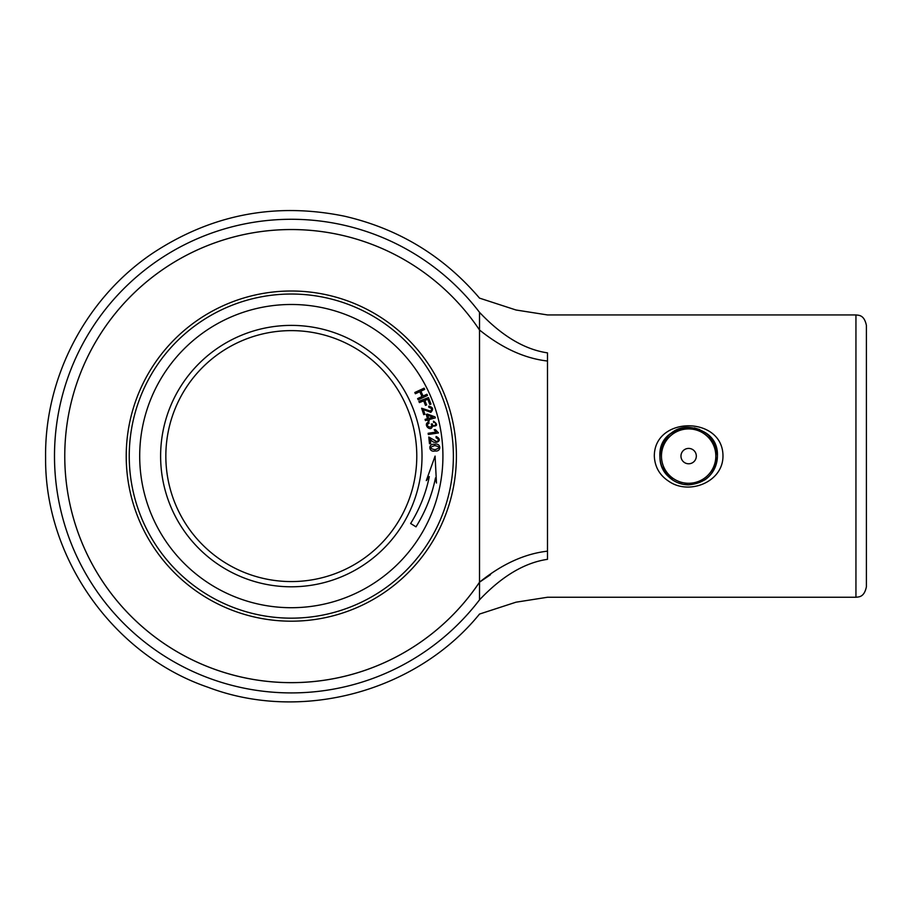 <?xml version="1.0" encoding="UTF-8"?>
<svg xmlns="http://www.w3.org/2000/svg" width="912" height="912" viewBox="0 0 912 912"><rect width="100%" height="100%" fill="white"/><g stroke="black" fill="none" stroke-linecap="round" stroke-linejoin="round"><path stroke-width="1.37" d="M547.485 456.091L547.485 559.33C547.485 609.535 547.485 609.535 547.485 559.33C524.56 562.704 501.896 576.213 479.518 599.845L479.518 329.996C502.01 348.099 524.662 358.439 547.485 361.027L547.485 559.33C524.56 562.704 501.896 576.213 479.518 599.845L479.518 582.187C502.01 564.095 524.662 553.744 547.485 551.167C524.662 553.744 502.01 564.095 479.518 582.187L479.518 329.996A226.541 226.541 0 0 0 141.873 285.832A226.541 226.541 0 0 0 141.873 626.362A226.541 226.541 0 0 0 479.518 582.187L490.496 574.708L479.53 582.187A226.541 226.541 0 0 1 64.763 456.091A226.541 226.541 0 0 1 479.518 329.996L479.518 312.349A236.824 236.824 0 0 0 54.492 456.091A236.824 236.824 0 0 0 479.518 599.845C479.518 618.826 479.518 618.826 479.518 599.845C479.518 618.826 479.518 618.826 479.518 599.845C479.518 618.826 479.518 618.826 479.518 599.845A236.824 236.824 0 0 1 131.453 630.819A236.824 236.824 0 0 1 131.453 281.375A236.824 236.824 0 0 1 479.518 312.349C479.518 293.368 479.518 293.368 479.518 312.349C501.896 335.981 524.56 349.478 547.485 352.864C547.485 302.647 547.485 302.647 547.485 352.864L547.485 456.091M479.518 319.85L479.518 318.345L479.518 319.85M659.889 456.091C660.003 463.969 662.807 470.74 668.314 476.429C673.979 481.935 680.762 484.739 688.651 484.853C706.105 483.155 715.692 473.567 717.402 456.091C719.192 419.018 658.122 418.984 659.889 456.091M722.977 456.091C723.034 482.254 688.777 495.478 668.735 481.24C659.638 475.289 654.827 466.91 654.314 456.091C654.326 415.644 723.079 415.769 722.977 456.091C723.034 482.254 688.777 495.478 668.735 481.24C659.638 475.289 654.827 466.91 654.314 456.091C654.326 415.644 723.079 415.769 722.977 456.091M677.605 429.541A28.751 28.751 0 0 1 682.985 427.899A28.751 28.751 0 0 0 677.605 429.541L670.708 433.622L677.548 429.563M660.539 450.004L659.889 456.08M672.668 480.008A28.751 28.751 0 0 1 672.646 479.986L661.987 466.864L672.623 479.974M677.627 482.653L682.997 484.295L677.627 482.653M668.314 476.429C673.979 481.935 680.762 484.739 688.651 484.853C706.105 483.155 715.692 473.567 717.402 456.091C715.692 438.626 706.105 429.05 688.651 427.34C664.039 426.029 649.96 459.899 668.314 476.429A28.751 28.751 0 0 1 664.768 472.108A28.751 28.751 0 0 0 668.314 476.429M709.114 476.292C713.743 471.538 716.456 465.804 717.242 459.112C716.456 465.815 713.743 471.538 709.114 476.292M715.179 445.01L709.103 435.89L712.534 440.097L716.855 450.505L709 435.776M704.702 479.951L708.943 476.463M688.651 484.853L683.008 484.295A28.751 28.751 0 0 1 683.008 484.295A28.751 28.751 0 0 1 677.662 482.665A28.751 28.751 0 0 0 683.008 484.295A28.751 28.751 0 0 1 683.008 484.295L688.651 484.853M662.101 467.161L664.563 471.8L662.078 467.092M662.078 445.102L668.234 435.833M681.389 428.275L688.241 427.34M688.731 427.34L699.493 429.461M717.402 456.114A28.751 28.751 0 0 1 716.843 461.746A28.751 28.751 0 0 0 717.402 456.114L716.843 450.471M715.19 445.056L712.648 440.257M712.568 440.131L709.171 435.959M660.55 449.992L659.889 455.852M866.4 550.198L866.4 361.996M126.221 456.091A165.083 165.083 0 0 1 291.316 291.008A165.083 165.083 0 0 1 456.399 456.091A165.083 165.083 0 0 1 291.316 621.186A165.083 165.083 0 0 1 126.221 456.091A165.083 165.083 0 0 1 291.316 291.008A165.083 165.083 0 0 1 456.399 456.091A165.083 165.083 0 0 1 291.316 621.186A165.083 165.083 0 0 1 126.221 456.091M129.242 456.091A162.074 162.074 0 0 1 291.316 294.029A162.074 162.074 0 0 1 453.378 456.091A162.074 162.074 0 0 1 291.316 618.165A162.074 162.074 0 0 1 129.242 456.091A162.074 162.074 0 0 1 291.316 294.029A162.074 162.074 0 0 1 453.378 456.091A162.074 162.074 0 0 1 291.316 618.165A162.074 162.074 0 0 1 129.242 456.091M479.518 592.355L479.518 587.362L479.518 592.355M866.4 456.091L866.4 586.792C864.166 597.463 858.819 596.836 855.946 597.257L855.946 314.936C858.819 315.358 864.166 314.731 866.4 325.39L866.4 456.091M855.946 456.091L855.946 314.936L547.485 314.936L515.998 310L479.518 298.121C443.449 255.907 398.362 228.581 344.234 216.144C275.173 202.099 211.242 214.514 152.452 253.376C85.865 298.247 44.449 377.5 45.6 457.778C44.688 557.882 113.453 655.101 208.05 687.272C301.427 722.817 416.408 691.752 479.518 614.061L515.998 602.194L547.485 597.257L855.946 597.257L855.946 456.091M479.518 312.349C479.518 293.368 479.518 293.368 479.518 312.349C501.896 335.981 524.56 349.478 547.485 352.864L547.485 361.027C524.662 358.439 502.01 348.099 479.518 329.996L479.518 312.349M660.459 450.425A28.751 28.751 0 0 1 662.089 445.079A28.751 28.751 0 0 0 660.459 450.425M664.768 440.074A28.751 28.751 0 0 1 672.634 432.208A28.751 28.751 0 0 0 664.768 440.074M685.436 427.523L688.651 427.34M694.294 427.899L699.641 429.529M715.19 467.161A28.751 28.751 0 0 1 712.557 472.063A28.751 28.751 0 0 0 715.19 467.161M708.977 476.429A28.751 28.751 0 0 1 704.634 479.997A28.751 28.751 0 0 0 708.977 476.429M680.968 456.091A7.672 7.672 0 0 0 688.651 463.775A7.672 7.672 0 0 0 696.323 456.091A7.672 7.672 0 0 0 688.651 448.419A7.672 7.672 0 0 0 680.968 456.091M661.462 456.091A27.189 27.189 0 0 0 688.651 483.28A27.189 27.189 0 0 0 715.829 456.091A27.189 27.189 0 0 0 688.651 428.914A27.189 27.189 0 0 0 661.462 456.091M434.659 444.304C441.191 442.571 441.613 452.033 435.001 450.973C428.629 452.648 427.796 443.289 434.659 444.304M436.084 436.483C444.737 440.496 433.417 446.344 430.168 438.615L430.692 443.62L429.484 443.745L428.777 436.996L436.791 441.67C439.003 440.393 438.775 439.094 436.096 437.771L436.084 436.483M436.061 432.037L434.158 429.78L435.366 429.586L438.501 432.915L428.332 434.522L428.138 433.291L436.061 432.037M433.508 421.139C437.92 424.547 437.566 426.212 432.436 426.132C431.034 432.801 422.29 424.16 428.674 422.039L429.096 423.225C423.624 425.995 433.588 429.791 431.273 424.012L432.379 423.92C433.291 428.925 438.547 422.416 433.553 422.416L433.508 421.139M427.739 415.279L428.572 418.403L433.052 417.206L427.739 415.279M427.785 419.919L425.414 420.557L425.083 419.349L427.454 418.711L426.292 414.39L427.409 414.082L435.047 416.887L435.32 417.89L428.902 419.623L429.256 420.956L428.138 421.253L427.785 419.919M428.663 406.182C433.029 407.14 433.747 409.203 430.817 412.349L423.328 409.522L424.889 414.299L423.738 414.675L421.629 408.234L430.441 411.107C432.345 409.397 431.843 408.177 428.948 407.447L428.663 406.182M415.382 393.745L414.8 392.502L424.103 388.181L424.684 389.424L420.865 391.191L423.111 396.025L426.93 394.246L427.5 395.489L418.198 399.809L417.616 398.578L422.005 396.538L419.759 391.704L415.382 393.745M291.316 330.623A125.468 125.468 0 0 0 165.836 456.091A125.468 125.468 0 0 0 291.316 581.571A125.468 125.468 0 0 0 416.784 456.091A125.468 125.468 0 0 0 291.316 330.623A125.468 125.468 0 0 1 416.784 456.091A125.468 125.468 0 0 1 291.316 581.571M419.383 402.568L418.882 401.303L428.446 397.575L430.954 404.039L429.826 404.483L427.796 399.296L424.855 400.436L426.599 404.939L425.459 405.373L423.715 400.881L419.383 402.568M426.303 480.624L435.081 456.091L436.472 483.029L435.491 477.865A148.234 148.234 0 0 1 415.997 526.84L410.639 523.499A141.919 141.919 0 0 0 429.301 476.611L426.303 480.624M434.728 445.592C429.529 447.222 429.598 448.59 434.933 449.684C440.143 448.031 440.074 446.675 434.728 445.592M291.316 618.165A162.074 162.074 0 0 1 129.242 456.091A162.074 162.074 0 0 1 291.316 294.029A162.074 162.074 0 0 1 453.378 456.091A162.074 162.074 0 0 1 291.316 618.165A162.074 162.074 0 0 0 453.378 456.091A162.074 162.074 0 0 0 291.316 294.029M291.316 586.792A130.701 130.701 0 0 1 160.615 456.091A130.701 130.701 0 0 1 291.316 325.39A130.701 130.701 0 0 1 422.017 456.091A130.701 130.701 0 0 1 291.316 586.792M291.316 304.483A151.609 151.609 0 0 0 139.696 456.091A151.609 151.609 0 0 0 291.316 607.711A151.609 151.609 0 0 0 442.924 456.091A151.609 151.609 0 0 0 291.316 304.483"/></g></svg>
